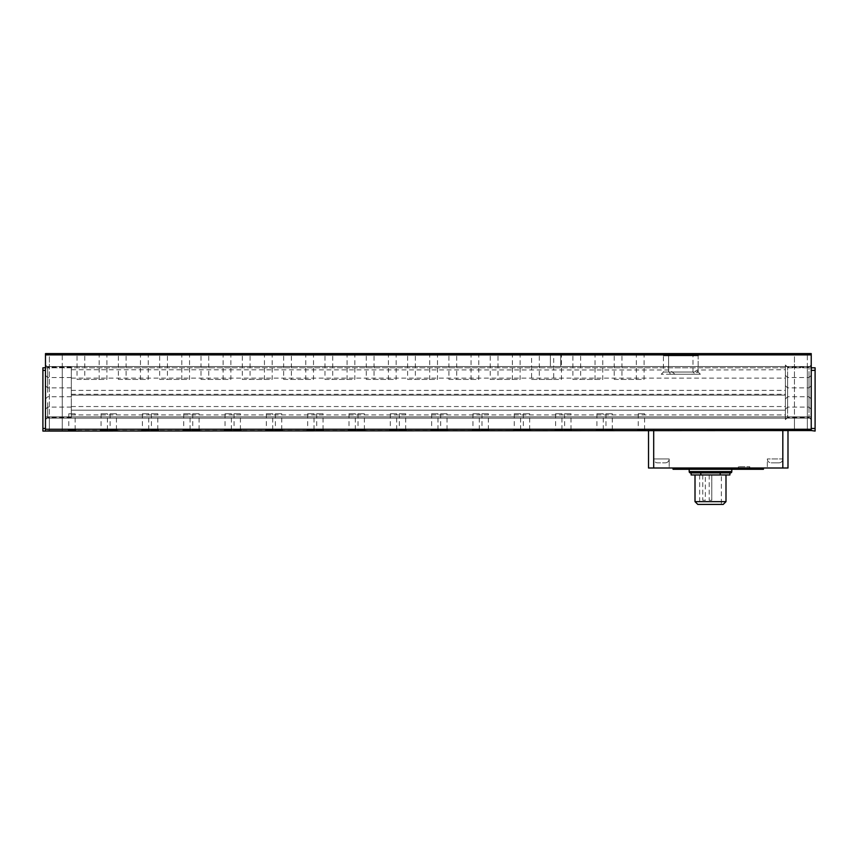 <?xml version="1.0" encoding="UTF-8"?>
<svg xmlns="http://www.w3.org/2000/svg" width="858" height="858" viewBox="0 0 858 858"><rect width="100%" height="100%" fill="white"/><g stroke="black" fill="none" stroke-linecap="round" stroke-linejoin="round"><path stroke-width="0.64" stroke-dasharray="4.29 3.22" d="M45.485 367.792L811.228 367.792L811.228 416.859L811.228 366.505L811.228 367.792L45.485 367.792L45.485 416.859L45.485 366.505L45.485 367.792L42.9 367.792L42.9 431.07L45.485 431.07L45.485 367.792L45.485 430.544L650.267 430.544L648.519 430.544L648.519 467.996L669.186 467.996L653.689 467.996L653.689 458.955A3.872 3.872 0 0 0 657.56 462.837L665.304 462.837L657.56 462.837A3.872 3.872 0 0 1 653.689 458.955L653.689 467.996L669.186 467.996L669.186 458.955A3.872 3.872 0 0 1 665.304 462.837A3.872 3.872 0 0 0 669.186 458.955L653.689 458.955L669.186 458.955L653.689 458.955L669.186 458.955L669.186 467.996L782.818 467.996L782.818 458.955L767.32 458.955L782.818 458.955A3.872 3.872 0 0 1 778.946 462.837L771.192 462.837L778.946 462.837A3.872 3.872 0 0 0 782.818 458.955L782.818 467.996L767.32 467.996L787.987 467.996L787.987 430.544L782.818 430.544L787.987 430.544M767.32 458.955A3.872 3.872 0 0 0 771.192 462.837A3.872 3.872 0 0 1 767.32 458.955L767.32 467.996L767.32 458.955M730.523 472.908L690.486 472.908M749.763 469.294L738.395 469.294L749.763 469.294L749.763 466.709L738.395 466.709L749.763 466.709A1.287 1.287 0 0 1 748.466 467.996L739.693 467.996L748.466 467.996M738.395 469.294L738.395 466.709A1.287 1.287 0 0 0 739.693 467.996M794.444 366.505L807.357 366.505L794.444 366.505L794.444 353.593L807.357 353.593L794.444 353.593L807.357 353.593L794.444 353.593L807.357 353.593L794.444 353.593L794.444 430.544L794.444 353.593M807.357 366.505L807.357 430.544L794.444 430.544L794.444 418.157L807.357 418.157L794.444 418.157M794.444 430.544L807.357 430.544L794.444 430.544L807.357 430.544L794.444 430.544L807.357 430.544L807.357 353.593M49.356 366.505L62.269 366.505L49.356 366.505L49.356 353.593L62.269 353.593L49.356 353.593L62.269 353.593L49.356 353.593L62.269 353.593L49.356 353.593L49.356 430.544L49.356 353.593M62.269 366.505L62.269 430.544L49.356 430.544L49.356 418.157L62.269 418.157L49.356 418.157M49.356 430.544L62.269 430.544L49.356 430.544L62.269 430.544L49.356 430.544L62.269 430.544L62.269 353.593M700.375 374.249L698.165 372.04L668.607 372.04L698.165 372.04L698.165 355.802L700.375 353.593L698.165 355.802L698.165 370.002L696.439 374.249L670.334 374.249L668.607 370.002L668.607 355.802L698.165 355.802L668.607 355.802L698.165 355.802L668.607 355.802L666.398 353.593L700.375 353.593L666.398 353.593L668.607 355.802L668.607 372.04L666.398 374.249L700.375 374.249L666.398 374.249M695.216 353.593L692.996 355.802L692.996 372.04L663.438 372.04L663.438 355.802L692.996 355.802L663.438 355.802L661.228 353.593L695.216 353.593L661.228 353.593M645.591 353.593L644.09 355.083L644.09 379.418L621.964 379.418L621.964 355.083L644.09 355.083L621.964 355.083L620.463 353.593L645.591 353.593L620.463 353.593M604.268 353.593L602.766 355.083L602.766 379.418L580.641 379.418L580.641 355.083L602.766 355.083L580.641 355.083L579.139 353.593L604.268 353.593L579.139 353.593M562.945 353.593L561.443 355.083L561.443 379.418L539.317 379.418L539.317 355.083L561.443 355.083L539.317 355.083L537.816 353.593L562.945 353.593L537.816 353.593M521.621 353.593L520.12 355.083L520.12 379.418L498.005 379.418L498.005 355.083L520.12 355.083L498.005 355.083L496.503 353.593L521.621 353.593L496.503 353.593M480.298 353.593L478.796 355.083L478.796 379.418L456.681 379.418L456.681 355.083L478.796 355.083L456.681 355.083L455.18 353.593L480.298 353.593L455.18 353.593M438.974 353.593L437.483 355.083L437.483 379.418L415.358 379.418L415.358 355.083L437.483 355.083L415.358 355.083L413.856 353.593L438.974 353.593L413.856 353.593M397.662 353.593L396.16 355.083L396.16 379.418L374.034 379.418L374.034 355.083L396.16 355.083L374.034 355.083L372.533 353.593L397.662 353.593L372.533 353.593M356.338 353.593L354.837 355.083L354.837 379.418L332.711 379.418L332.711 355.083L354.837 355.083L332.711 355.083L331.209 353.593L356.338 353.593L331.209 353.593M315.015 353.593L313.513 355.083L313.513 379.418L291.388 379.418L291.388 355.083L313.513 355.083L291.388 355.083L289.886 353.593L315.015 353.593L289.886 353.593M273.691 353.593L272.19 355.083L272.19 379.418L250.064 379.418L250.064 355.083L272.19 355.083L250.064 355.083L248.573 353.593L273.691 353.593L248.573 353.593M232.368 353.593L230.866 355.083L230.866 379.418L208.751 379.418L208.751 355.083L230.866 355.083L208.751 355.083L207.25 353.593L232.368 353.593L207.25 353.593M191.044 353.593L189.543 355.083L189.543 379.418L167.428 379.418L167.428 355.083L189.543 355.083L167.428 355.083L165.926 353.593L191.044 353.593L165.926 353.593M149.732 353.593L148.23 355.083L148.23 379.418L126.105 379.418L126.105 355.083L148.23 355.083L126.105 355.083L124.603 353.593L149.732 353.593L124.603 353.593M108.408 353.593L106.907 355.083L106.907 379.418L84.781 379.418L84.781 355.083L106.907 355.083L84.781 355.083L83.28 353.593L108.408 353.593L83.28 353.593M637.837 353.593L636.336 355.083L636.336 379.418L614.221 379.418L614.221 355.083L636.336 355.083L614.221 355.083L612.719 353.593L637.837 353.593L612.719 353.593M596.514 353.593L595.023 355.083L595.023 379.418L572.897 379.418L572.897 355.083L595.023 355.083L572.897 355.083L571.396 353.593L596.514 353.593L571.396 353.593M555.201 353.593L550.386 353.593L555.201 353.593L553.7 355.083L553.7 379.418L531.574 379.418L531.574 355.083L553.7 355.083L531.574 355.083L530.072 353.593M513.878 353.593L512.376 355.083L512.376 379.418L490.25 379.418L490.25 355.083L512.376 355.083L490.25 355.083L488.749 353.593L513.878 353.593L488.749 353.593M472.554 353.593L471.053 355.083L471.053 379.418L448.927 379.418L448.927 355.083L471.053 355.083L448.927 355.083L447.426 353.593L472.554 353.593L447.426 353.593M431.231 353.593L429.729 355.083L429.729 379.418L407.604 379.418L407.604 355.083L429.729 355.083L407.604 355.083L406.113 353.593L431.231 353.593L406.113 353.593M389.907 353.593L388.406 355.083L388.406 379.418L366.291 379.418L366.291 355.083L388.406 355.083L366.291 355.083L364.789 353.593L389.907 353.593L364.789 353.593M348.584 353.593L347.082 355.083L347.082 379.418L324.968 379.418L324.968 355.083L347.082 355.083L324.968 355.083L323.466 353.593L348.584 353.593L323.466 353.593M307.271 353.593L305.77 355.083L305.77 379.418L283.644 379.418L283.644 355.083L305.77 355.083L283.644 355.083L282.143 353.593L307.271 353.593L282.143 353.593M265.948 353.593L264.446 355.083L264.446 379.418L242.321 379.418L242.321 355.083L264.446 355.083L242.321 355.083L240.819 353.593L265.948 353.593L240.819 353.593M224.624 353.593L223.123 355.083L223.123 379.418L200.997 379.418L200.997 355.083L223.123 355.083L200.997 355.083L199.496 353.593L224.624 353.593L199.496 353.593M183.301 353.593L181.799 355.083L181.799 379.418L159.674 379.418L159.674 355.083L181.799 355.083L159.674 355.083L158.172 353.593L183.301 353.593L158.172 353.593M141.978 353.593L140.476 355.083L140.476 379.418L118.361 379.418L118.361 355.083L140.476 355.083L118.361 355.083L116.86 353.593L141.978 353.593L116.86 353.593M100.654 353.593L99.153 355.083L99.153 379.418L77.038 379.418L77.038 355.083L99.153 355.083L77.038 355.083L75.536 353.593L100.654 353.593L75.536 353.593M560.714 353.593L560.714 366.505L550.386 366.505L560.714 366.505L550.386 366.505L560.714 366.505L560.714 353.593L550.386 353.593L550.386 366.505L550.386 353.593L560.714 353.593M45.485 381.992L45.485 398.991L45.485 381.992M47.694 381.992L47.694 367.213L47.694 381.992M45.485 392.331L45.485 375.332L45.485 392.331M47.694 392.331L47.694 377.552L47.694 392.331M45.485 402.659L45.485 385.671L45.485 402.659M47.694 402.659L47.694 417.438L47.694 402.659M785.402 398.991L785.402 365.004L785.402 398.991L787.612 396.771L787.612 367.213L787.612 396.771L809.019 396.771L809.019 367.213L811.228 365.004L811.228 398.991L811.228 365.004M785.402 365.004L787.612 367.213L809.019 367.213L809.019 396.771L811.228 398.991M785.402 409.32L785.402 375.332L785.402 409.32L787.612 407.11L787.612 377.552L787.612 407.11L809.019 407.11L809.019 377.552L811.228 375.332L811.228 409.32L811.228 375.332M785.402 375.332L787.612 377.552L809.019 377.552L809.019 407.11L811.228 409.32M785.402 419.648L785.402 385.671L785.402 419.648L787.612 417.438L787.612 387.88L787.612 417.438L809.019 417.438L809.019 387.88L811.228 385.671L811.228 419.648L811.228 385.671M785.402 385.671L787.612 387.88L809.019 387.88L809.019 417.438L811.228 419.648M807.357 430.544L807.357 418.157M62.269 430.544L62.269 418.157M638.245 429.847L641.419 429.847L638.245 429.847L637.548 430.544L645.291 430.544L644.594 429.847L641.419 429.847L644.594 429.847L644.594 413.76L638.245 413.76L638.245 429.847M596.921 429.847L600.096 429.847L596.921 429.847L596.224 430.544L603.968 430.544L603.271 429.847L600.096 429.847L603.271 429.847L603.271 413.76L596.921 413.76L596.921 429.847M555.598 429.847L558.773 429.847L555.598 429.847L554.901 430.544L562.655 430.544L561.947 429.847L558.773 429.847L561.947 429.847L561.947 413.76L555.598 413.76L555.598 429.847M514.274 429.847L517.449 429.847L514.274 429.847L513.577 430.544L521.332 430.544L520.634 429.847L517.449 429.847L520.634 429.847L520.634 413.76L514.274 413.76L514.274 429.847M472.962 429.847L476.136 429.847L472.962 429.847L472.254 430.544L480.008 430.544L479.311 429.847L476.136 429.847L479.311 429.847L479.311 413.76L472.962 413.76L472.962 429.847M431.638 429.847L434.813 429.847L431.638 429.847L430.941 430.544L438.685 430.544L437.988 429.847L434.813 429.847L437.988 429.847L437.988 413.76L431.638 413.76L431.638 429.847M390.315 429.847L393.49 429.847L390.315 429.847L389.618 430.544L397.361 430.544L396.664 429.847L393.49 429.847L396.664 429.847L396.664 413.76L390.315 413.76L390.315 429.847M348.991 429.847L352.166 429.847L348.991 429.847L348.294 430.544L356.038 430.544L355.341 429.847L352.166 429.847L355.341 429.847L355.341 413.76L348.991 413.76L348.991 429.847M307.668 429.847L310.843 429.847L307.668 429.847L306.971 430.544L314.714 430.544L314.017 429.847L310.843 429.847L314.017 429.847L314.017 413.76L307.668 413.76L307.668 429.847M266.345 429.847L269.519 429.847L266.345 429.847L265.648 430.544L273.402 430.544L272.705 429.847L269.519 429.847L272.705 429.847L272.705 413.76L266.345 413.76L266.345 429.847M225.032 429.847L228.207 429.847L225.032 429.847L224.324 430.544L232.078 430.544L231.381 429.847L228.207 429.847L231.381 429.847L231.381 413.76L225.032 413.76L225.032 429.847M183.709 429.847L186.883 429.847L183.709 429.847L183.011 430.544L190.755 430.544L190.058 429.847L186.883 429.847L190.058 429.847L190.058 413.76L183.709 413.76L183.709 429.847M142.385 429.847L145.56 429.847L142.385 429.847L141.688 430.544L149.431 430.544L148.734 429.847L145.56 429.847L148.734 429.847L148.734 413.76L142.385 413.76L142.385 429.847M101.062 429.847L104.236 429.847L101.062 429.847L100.365 430.544L108.108 430.544L107.411 429.847L104.236 429.847L107.411 429.847L107.411 413.76L101.062 413.76L101.062 429.847M605.962 429.847L609.137 429.847L605.962 429.847L605.265 430.544L613.009 430.544L612.312 429.847L609.137 429.847L612.312 429.847L612.312 413.76L605.962 413.76L605.962 429.847M564.639 429.847L567.814 429.847L564.639 429.847L563.942 430.544L571.685 430.544L570.988 429.847L567.814 429.847L570.988 429.847L570.988 413.76L564.639 413.76L564.639 429.847M523.316 429.847L526.49 429.847L523.316 429.847L522.619 430.544L530.373 430.544L529.665 429.847L526.49 429.847L529.665 429.847L529.665 413.76L523.316 413.76L523.316 429.847M481.992 429.847L485.167 429.847L481.992 429.847L481.295 430.544L489.049 430.544L488.352 429.847L485.167 429.847L488.352 429.847L488.352 413.76L481.992 413.76L481.992 429.847M440.68 429.847L443.854 429.847L440.68 429.847L439.972 430.544L447.726 430.544L447.029 429.847L443.854 429.847L447.029 429.847L447.029 413.76L440.68 413.76L440.68 429.847M399.356 429.847L402.531 429.847L399.356 429.847L398.659 430.544L406.402 430.544L405.705 429.847L402.531 429.847L405.705 429.847L405.705 413.76L399.356 413.76L399.356 429.847M358.033 429.847L361.207 429.847L358.033 429.847L357.336 430.544L365.079 430.544L364.382 429.847L361.207 429.847L364.382 429.847L364.382 413.76L358.033 413.76L358.033 429.847M316.709 429.847L319.884 429.847L316.709 429.847L316.012 430.544L323.756 430.544L323.058 429.847L319.884 429.847L323.058 429.847L323.058 413.76L316.709 413.76L316.709 429.847M275.386 429.847L278.56 429.847L275.386 429.847L274.689 430.544L282.432 430.544L281.735 429.847L278.56 429.847L281.735 429.847L281.735 413.76L275.386 413.76L275.386 429.847M234.062 429.847L237.237 429.847L234.062 429.847L233.365 430.544L241.119 430.544L240.412 429.847L237.237 429.847L240.412 429.847L240.412 413.76L234.062 413.76L234.062 429.847M192.739 429.847L195.924 429.847L192.739 429.847L192.042 430.544L199.796 430.544L199.099 429.847L195.924 429.847L199.099 429.847L199.099 413.76L192.739 413.76L192.739 429.847M151.426 429.847L154.601 429.847L151.426 429.847L150.729 430.544L158.473 430.544L157.775 429.847L154.601 429.847L157.775 429.847L157.775 413.76L151.426 413.76L151.426 429.847M110.103 429.847L113.277 429.847L110.103 429.847L109.406 430.544L117.149 430.544L116.452 429.847L113.277 429.847L116.452 429.847L116.452 413.76L110.103 413.76L110.103 429.847M68.779 429.847L71.954 429.847L68.779 429.847L68.082 430.544L75.826 430.544L75.129 429.847L71.954 429.847L75.129 429.847L75.129 413.76L68.779 413.76L68.779 429.847M71.311 381.992L71.311 367.213L71.311 381.992M71.311 392.331L71.311 377.552L71.311 392.331M71.311 402.659L71.311 417.438L71.311 402.659M670.334 374.249L696.439 374.249M691.88 374.249L674.892 374.249L691.88 374.249C695.677 370.838 697.769 369.423 698.165 370.002L785.402 369.734L785.402 381.992L785.402 369.734M674.892 374.249C671.085 370.828 668.993 369.412 668.607 370.002L71.311 369.734M661.228 374.249L663.438 372.04L692.996 372.04L695.216 374.249L661.228 374.249L695.216 374.249M638.245 413.76L644.594 413.76M596.921 413.76L603.271 413.76M555.598 413.76L561.947 413.76M514.274 413.76L520.634 413.76M472.962 413.76L479.311 413.76M431.638 413.76L437.988 413.76M390.315 413.76L396.664 413.76M348.991 413.76L355.341 413.76M307.668 413.76L314.017 413.76M266.345 413.76L272.705 413.76M225.032 413.76L231.381 413.76M183.709 413.76L190.058 413.76M142.385 413.76L148.734 413.76M101.062 413.76L107.411 413.76M605.962 413.76L612.312 413.76M564.639 413.76L570.988 413.76M523.316 413.76L529.665 413.76M481.992 413.76L488.352 413.76M440.68 413.76L447.029 413.76M399.356 413.76L405.705 413.76M358.033 413.76L364.382 413.76M316.709 413.76L323.058 413.76M275.386 413.76L281.735 413.76M234.062 413.76L240.412 413.76M192.739 413.76L199.099 413.76M151.426 413.76L157.775 413.76M110.103 413.76L116.452 413.76M68.779 413.76L75.129 413.76M785.402 392.331L785.402 378.121L785.402 392.331M689.199 469.294L731.81 469.294L689.199 469.294M695.012 474.967L725.997 474.967L695.012 474.967M723.23 504.407L697.779 504.407M725.997 501.64L695.012 501.64M721.353 474.967L699.656 474.967L721.353 474.967L721.353 504.407L699.656 504.407L721.353 504.407M699.656 474.967L699.656 504.407M711.797 474.967L709.212 474.967L711.797 474.967L709.212 474.967L711.797 474.967L709.212 474.967L711.797 474.967L711.797 500.278L709.212 500.278L711.797 500.278L709.212 500.278L711.797 500.278L709.212 500.278L711.797 500.278L711.797 474.967L711.797 500.278M709.212 474.967L709.212 500.278M705.34 474.967L702.756 474.967L705.34 474.967L705.34 500.278L702.756 500.278L705.34 500.278M702.756 474.967L702.756 500.278M648.519 430.544L811.228 430.544L811.228 353.593L45.485 353.593L45.485 430.544M45.485 416.859L45.485 418.157L45.485 416.859L811.228 416.859L811.228 418.157L811.228 416.859L45.485 416.859M653.689 430.544L782.818 430.544L653.689 430.544L653.689 467.996M45.485 366.505L811.228 366.505L45.485 366.505M45.485 418.157L811.228 418.157L45.485 418.157M811.228 428.485L815.1 428.485L815.1 370.377L811.228 370.377M811.228 367.792L815.1 367.792L815.1 370.377M815.1 428.485L815.1 431.07L811.228 430.544M621.964 379.418L644.09 379.418M580.641 379.418L602.766 379.418M539.317 379.418L561.443 379.418M498.005 379.418L520.12 379.418M456.681 379.418L478.796 379.418M415.358 379.418L437.483 379.418M374.034 379.418L396.16 379.418M332.711 379.418L354.837 379.418M291.388 379.418L313.513 379.418M250.064 379.418L272.19 379.418M208.751 379.418L230.866 379.418M167.428 379.418L189.543 379.418M126.105 379.418L148.23 379.418M84.781 379.418L106.907 379.418M614.221 379.418L636.336 379.418M572.897 379.418L595.023 379.418M531.574 379.418L553.7 379.418M490.25 379.418L512.376 379.418M448.927 379.418L471.053 379.418M407.604 379.418L429.729 379.418M366.291 379.418L388.406 379.418M324.968 379.418L347.082 379.418M283.644 379.418L305.77 379.418M242.321 379.418L264.446 379.418M200.997 379.418L223.123 379.418M159.674 379.418L181.799 379.418M118.361 379.418L140.476 379.418M77.038 379.418L99.153 379.418M785.402 381.992L785.402 394.262L785.402 381.992M763.448 467.996L673.058 467.996L763.448 467.996L763.448 469.294L753.12 469.294L753.12 467.996M71.311 410.188L71.311 390.39L71.311 414.929L71.311 410.188L785.402 410.188L785.402 390.39L785.402 395.13L71.311 395.13L785.402 395.13L785.402 414.929L785.402 410.188L71.311 410.188M683.386 467.996L683.386 469.294L673.058 469.294L673.058 467.996M683.386 469.294L753.12 469.294M691.119 472.908L700.814 472.908L691.119 472.908M720.194 472.908L700.814 472.908L729.89 472.908L720.194 472.908L720.194 474.967L729.89 474.967M700.814 472.908L700.814 474.967L720.194 474.967M691.119 474.967L700.814 474.967M731.81 471.61L689.199 471.61M811.228 354.88L45.485 354.88M42.9 428.485L45.485 428.485M42.9 370.377L45.485 370.377M811.228 429.257L45.485 429.257M782.818 467.996L782.818 430.544M71.311 367.213L47.694 367.213L45.485 365.004M71.311 377.552L47.694 377.552L45.485 375.332M71.311 387.88L47.694 387.88L45.485 385.671M71.311 378.121L785.402 378.121M71.311 396.771L47.694 396.771L45.485 398.991M71.311 407.11L47.694 407.11L45.485 409.32M71.311 417.438L47.694 417.438L45.485 419.648M71.311 394.262L785.402 394.262M71.311 406.531L785.402 406.531M71.311 390.39L785.402 390.39M71.311 414.929L785.402 414.929"/><path stroke-width="1.29" d="M731.81 471.61A1.287 1.287 0 0 1 730.523 472.908L690.486 472.908A1.287 1.287 0 0 1 689.199 471.61L731.81 471.61L731.81 469.294M666.398 353.593L700.375 353.593L666.398 353.593M530.072 353.593L550.386 353.593L530.072 353.593M637.548 430.544L645.291 430.544M596.224 430.544L603.968 430.544M554.901 430.544L562.655 430.544M513.577 430.544L521.332 430.544M472.254 430.544L480.008 430.544M430.941 430.544L438.685 430.544M389.618 430.544L397.361 430.544M348.294 430.544L356.038 430.544M306.971 430.544L314.714 430.544M265.648 430.544L273.402 430.544M224.324 430.544L232.078 430.544M183.011 430.544L190.755 430.544M141.688 430.544L149.431 430.544M100.365 430.544L108.108 430.544M605.265 430.544L613.009 430.544M563.942 430.544L571.685 430.544M522.619 430.544L530.373 430.544M481.295 430.544L489.049 430.544M439.972 430.544L447.726 430.544M398.659 430.544L406.402 430.544M357.336 430.544L365.079 430.544M316.012 430.544L323.756 430.544M274.689 430.544L282.432 430.544M233.365 430.544L241.119 430.544M192.042 430.544L199.796 430.544M150.729 430.544L158.473 430.544M109.406 430.544L117.149 430.544M68.082 430.544L75.826 430.544M689.199 469.294L689.199 471.61M695.012 474.967L695.012 501.64L725.997 501.64L725.997 474.967M695.012 501.64L697.779 504.407L723.23 504.407L725.997 501.64M45.485 430.544L45.485 353.593L811.228 353.593L811.228 430.544L42.9 431.07L42.9 428.485L45.485 428.485M42.9 428.485L42.9 367.792L45.485 367.792M811.228 370.377L815.1 370.377L815.1 367.792L811.228 367.792M815.1 370.377L815.1 428.485L811.228 428.485M811.228 430.544L815.1 431.07L815.1 428.485M782.818 430.544L782.818 467.996L787.987 467.996L787.987 430.544M782.818 467.996L653.689 467.996L653.689 430.544M648.519 430.544L648.519 467.996L653.689 467.996M753.12 467.996L753.12 469.294L763.448 469.294L763.448 467.996M753.12 469.294L683.386 469.294L683.386 467.996M673.058 467.996L673.058 469.294L683.386 469.294M691.119 472.908L691.119 474.967L700.814 474.967L700.814 472.908M720.194 472.908L720.194 474.967L700.814 474.967M729.89 472.908L729.89 474.967L720.194 474.967M45.485 354.88L811.228 354.88M45.485 429.257L811.228 429.257M42.9 370.377L45.485 370.377"/></g></svg>
